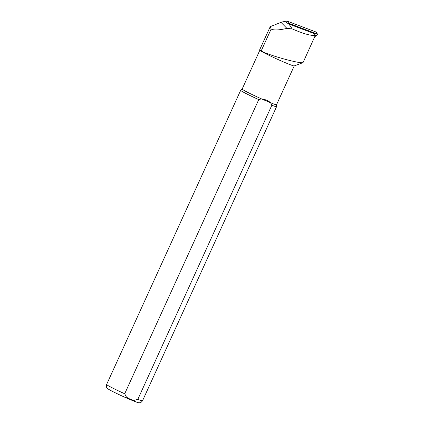 <?xml version="1.0" encoding="UTF-8"?>
<svg xmlns="http://www.w3.org/2000/svg" width="424" height="424" viewBox="0 0 424 424"><rect width="100%" height="100%" fill="white"/><g stroke="black" fill="none" stroke-linecap="round" stroke-linejoin="round"><path stroke-width="0.64" d="M270.247 26.654L271.148 29.06C273.803 30.427 279.066 30.205 286.931 28.392L292.157 28.896C303.727 33.883 311.46 36.024 315.355 35.325L303.028 62.641C300.16 63.923 268.281 55.253 261.184 50.917A19.228 0.933 -155.5 0 1 259.679 49.846A19.228 0.933 -155.5 0 1 259.673 49.804L270.247 26.654L280.974 22.355A9.741 9.386 -55.4 0 1 285.818 21.751L288.294 23.845A8.899 8.575 -55.4 0 1 288.983 24.067L314.221 33.602A1.012 0.975 -55.4 0 1 314.719 34.037L315.43 35.356M259.679 49.846L259.843 50.276A18.9 0.917 -155.5 0 0 276.66 58.899A18.9 0.917 -155.5 0 0 294.198 65.937L303.028 62.641M294.23 65.927L276.538 104.739A18.9 0.917 -155.5 0 0 276.543 104.717L276.559 106.663A19.721 0.959 -155.5 0 1 276.559 106.684A19.721 0.959 -155.5 0 1 271.853 105.232L137.8 399.387L133.936 400.399L130.067 399.17L126.527 397.23L124.693 393.774L258.746 99.619A19.721 0.959 -155.5 0 1 240.668 90.328A19.721 0.959 -155.5 0 1 240.678 90.307L242.146 89.056M276.538 104.739A18.9 0.917 -155.5 0 1 270.613 102.788L271.853 105.232M258.746 99.619L261.449 98.861A18.9 0.917 -155.5 0 1 242.141 89.067L259.329 51.357M259.833 50.249L259.573 50.822M261.449 98.861C265.355 99.417 268.413 100.727 270.613 102.788L261.449 98.861M288.294 23.845L288.272 23.665A0.355 0.339 -55.4 0 1 288.744 23.278L317.29 34.058A0.355 0.339 -55.4 0 1 317.369 34.651L314.852 36.718M285.818 21.751A1.314 1.267 -55.4 0 1 287.377 21.2L315.917 31.975A1.314 1.267 -55.4 0 1 316.569 32.547L317.459 34.206M292.157 28.896L288.983 24.067M315.355 35.325L314.221 33.602M286.931 28.392L280.974 22.355M276.559 106.684L142.501 400.839A19.721 0.959 -155.5 0 1 137.8 399.387M124.693 393.774A19.721 0.959 -155.5 0 1 106.61 384.483C106.074 388.061 106.731 387.101 107.389 388.347L108.502 389.2C111.645 391.214 122.149 396.175 129.347 399.244C139.549 403.473 137.805 402.514 139.459 402.8C140.286 402.418 140.137 403.632 142.501 400.839M261.184 50.917L271.148 29.06M288.272 23.665L287.949 23.543M288.744 23.278L287.377 21.2M317.29 34.058L315.917 31.975M240.668 90.328L106.61 384.483"/></g></svg>
